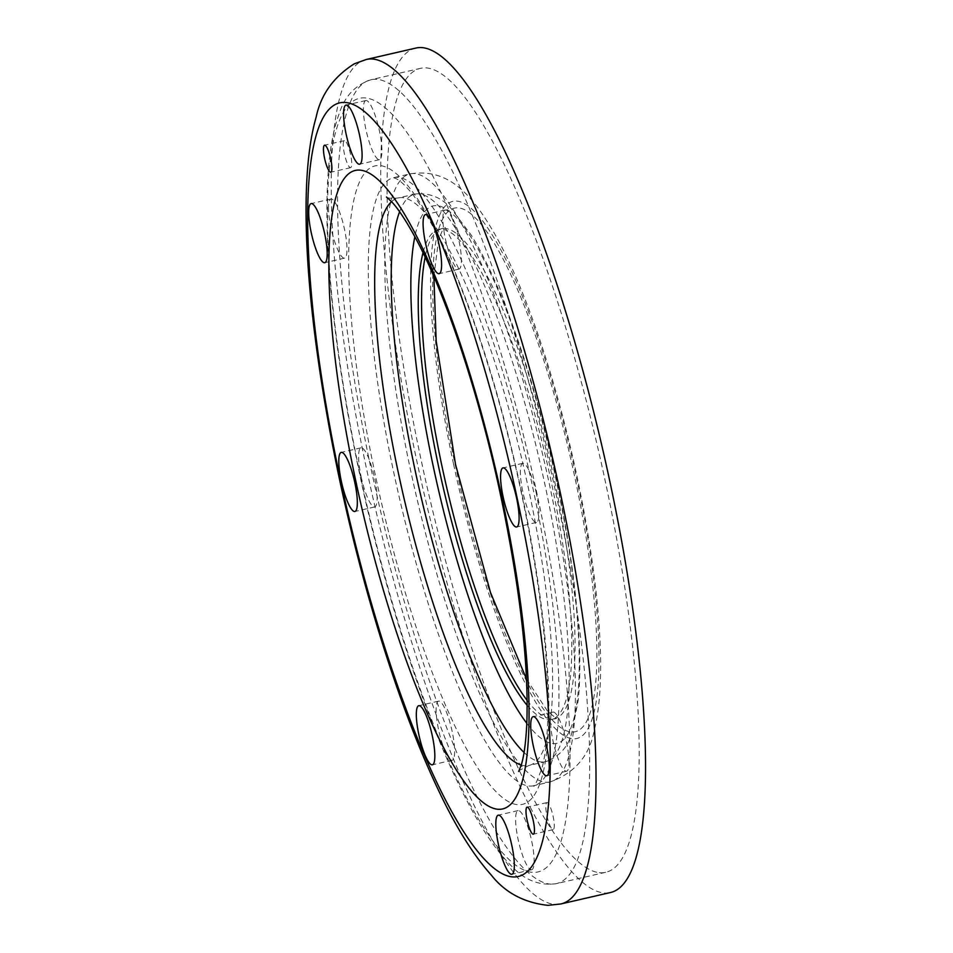 <?xml version="1.0" encoding="UTF-8"?>
<svg xmlns="http://www.w3.org/2000/svg" width="953" height="953" viewBox="0 0 953 953"><rect width="100%" height="100%" fill="white"/><g stroke="black" fill="none" stroke-linecap="round" stroke-linejoin="round"><path stroke-width="0.71" stroke-dasharray="4.76 3.57" d="M415.949 48.055A433.293 92 -103 0 0 420.106 476.012A433.293 92 -103 0 0 603.749 892.973A433.293 92 -103 0 0 610.313 892.568M599.389 872.686A412.494 87.581 -103 0 0 605.655 872.305A412.494 87.581 -103 0 0 601.7 464.873A412.494 87.581 -103 0 0 426.873 67.937A412.494 87.581 -103 0 0 420.618 68.318A412.494 87.581 -103 0 0 424.561 475.738A412.494 87.581 -103 0 0 599.389 872.686M527.176 705.363A251.306 53.356 -103 0 0 547.534 719.634A251.306 53.356 -103 0 0 551.346 719.396A251.306 53.356 -103 0 0 548.94 471.175A251.306 53.356 -103 0 0 442.418 229.351A251.306 53.356 -103 0 0 438.606 229.578A251.306 53.356 -103 0 0 423.013 252.759M452.425 219.095A30.329 6.445 -103 0 0 445.337 210.005A30.329 6.445 -103 0 0 443.61 228.601A30.329 6.445 -103 0 0 451.853 260.026A30.329 6.445 -103 0 0 458.941 269.115A30.329 6.445 -103 0 0 460.668 250.508A30.329 6.445 -103 0 0 452.425 219.095M536.384 493.523A30.329 6.445 -103 0 0 522.852 463.313A30.329 6.445 -103 0 0 522.911 492.236A30.329 6.445 -103 0 0 536.456 522.435A30.329 6.445 -103 0 0 536.384 493.523M569.024 763.031A30.329 6.445 -103 0 0 563.283 729.962A30.329 6.445 -103 0 0 552.978 712.094A30.329 6.445 -103 0 0 550.524 720.277A30.329 6.445 -103 0 0 556.278 753.346A30.329 6.445 -103 0 0 566.582 771.215A30.329 6.445 -103 0 0 569.024 763.031M531.214 869.744A30.329 6.445 -103 0 0 531.679 869.72A30.329 6.445 -103 0 0 531.393 839.76A30.329 6.445 -103 0 0 518.527 810.574A30.329 6.445 -103 0 0 518.075 810.598A30.329 6.445 -103 0 0 518.361 840.558A30.329 6.445 -103 0 0 531.214 869.744M445.111 751.155A30.329 6.445 -103 0 0 452.187 760.256A30.329 6.445 -103 0 0 453.926 741.648A30.329 6.445 -103 0 0 445.67 710.223A30.329 6.445 -103 0 0 438.583 701.134A30.329 6.445 -103 0 0 436.855 719.741A30.329 6.445 -103 0 0 445.111 751.155M361.139 476.726A30.329 6.445 -103 0 0 374.684 506.936A30.329 6.445 -103 0 0 374.612 478.025A30.329 6.445 -103 0 0 361.08 447.815A30.329 6.445 -103 0 0 361.139 476.726M328.499 207.218A30.329 6.445 -103 0 0 334.253 240.287A30.329 6.445 -103 0 0 344.545 258.156A30.329 6.445 -103 0 0 346.999 249.972A30.329 6.445 -103 0 0 341.245 216.903A30.329 6.445 -103 0 0 330.941 199.034A30.329 6.445 -103 0 0 328.499 207.218M366.309 100.506A30.329 6.445 -103 0 0 365.845 100.53A30.329 6.445 -103 0 0 366.143 130.49A30.329 6.445 -103 0 0 378.996 159.675A30.329 6.445 -103 0 0 379.449 159.651A30.329 6.445 -103 0 0 379.163 129.691A30.329 6.445 -103 0 0 366.309 100.506M343.628 141.544A13.866 2.942 -103 0 0 345.153 156.971A13.866 2.942 -103 0 0 350.597 167.657A13.866 2.942 -103 0 0 351.347 166.763A13.866 2.942 -103 0 0 349.822 151.336A13.866 2.942 -103 0 0 344.378 140.639A13.866 2.942 -103 0 0 343.628 141.544M553.896 828.705A13.866 2.942 -103 0 0 552.371 813.278A13.866 2.942 -103 0 0 546.927 802.593A13.866 2.942 -103 0 0 546.176 803.498A13.866 2.942 -103 0 0 547.701 818.925A13.866 2.942 -103 0 0 553.145 829.61A13.866 2.942 -103 0 0 553.896 828.705M526.83 723.339A275.572 58.514 -103 0 0 556.218 480.36A275.572 58.514 -103 0 0 437.344 205.681A275.572 58.514 -103 0 0 414.841 236.749M524.055 752.477A291.177 61.826 -103 0 0 541.018 761.935A291.177 61.826 -103 0 0 545.426 761.661A291.177 61.826 -103 0 0 544.83 484.112A291.177 61.826 -103 0 0 419.237 193.876A291.177 61.826 -103 0 0 414.817 194.15A291.177 61.826 -103 0 0 399.605 211.757M521.22 765.08A291.177 61.826 -103 0 0 524.507 765.735A291.177 61.826 -103 0 0 528.927 765.462A291.177 61.826 -103 0 0 528.331 487.912A291.177 61.826 -103 0 0 402.726 197.676A291.177 61.826 -103 0 0 398.306 197.95A291.177 61.826 -103 0 0 391.552 201.667M366.44 59.443A433.293 92 -103 0 0 367.322 472.474A433.293 92 -103 0 0 554.229 904.361A433.293 92 -103 0 0 560.805 903.968M555.289 490.497A412.494 87.581 -103 0 0 377.352 79.337A412.494 87.581 -103 0 0 371.098 79.718A412.494 87.581 -103 0 0 371.944 472.926A412.494 87.581 -103 0 0 549.881 884.074A412.494 87.581 -103 0 0 556.135 883.693A412.494 87.581 -103 0 0 555.289 490.497M365.761 97.968A396.901 84.269 -103 0 0 360.556 476.667A396.901 84.269 -103 0 0 531.762 872.281A396.901 84.269 -103 0 0 536.968 493.583A396.901 84.269 -103 0 0 365.761 97.968M521.565 492.105A327.57 69.557 -103 0 0 380.259 165.596A327.57 69.557 -103 0 0 375.97 478.144A327.57 69.557 -103 0 0 517.265 804.654A327.57 69.557 -103 0 0 521.565 492.105M398.378 177.389A311.976 66.233 -103 0 0 393.649 177.687A311.976 66.233 -103 0 0 394.292 475.059A311.976 66.233 -103 0 0 528.855 786.022A311.976 66.233 -103 0 0 533.585 785.737A311.976 66.233 -103 0 0 532.953 488.353A311.976 66.233 -103 0 0 398.378 177.389M414.889 173.589A311.976 66.233 -103 0 0 410.147 173.887A311.976 66.233 -103 0 0 410.791 471.258A311.976 66.233 -103 0 0 545.366 782.222A311.976 66.233 -103 0 0 550.095 781.936A311.976 66.233 -103 0 0 549.452 484.553A311.976 66.233 -103 0 0 414.889 173.589M453.545 464.063A275.572 58.514 -103 0 0 572.408 738.742A275.572 58.514 -103 0 0 576.029 475.797A275.572 58.514 -103 0 0 457.154 201.119A275.572 58.514 -103 0 0 453.545 464.063M527.152 700.443A251.306 53.356 -103 0 0 550.834 718.872A251.306 53.356 -103 0 0 554.646 718.633A251.306 53.356 -103 0 0 554.134 479.085A251.306 53.356 -103 0 0 445.73 228.589A251.306 53.356 -103 0 0 441.918 228.815A251.306 53.356 -103 0 0 425.145 257.203M455.081 464.206A268.639 57.037 -103 0 0 570.966 731.975A268.639 57.037 -103 0 0 574.48 475.654A268.639 57.037 -103 0 0 458.607 207.885A268.639 57.037 -103 0 0 455.081 464.206M386.489 197.033C387.919 198.295 391.862 198.605 398.306 197.95L414.817 194.15C429.362 192.53 441.513 197.366 451.257 208.659L471.425 235.391C481.36 251.58 491.283 271.712 501.207 295.752C523.042 349.286 541.507 410.862 556.612 480.503C568.441 536.015 575.803 586.679 578.709 632.518C580.306 658.487 580.174 680.918 578.316 699.824L571.86 732.678C568.036 747.104 559.22 756.765 545.426 761.661L528.927 765.462C519.588 770.155 516.181 772.144 518.694 771.453M605.655 872.305L556.135 883.693C539.672 885.909 525.103 880.334 512.44 866.98C496.727 851.708 480.8 828.169 464.671 796.351C426.11 721.373 386.334 599.318 360.163 476.524C342.27 392.433 331.525 316.467 327.915 248.626C326.117 212.841 326.7 182.202 329.678 156.709C331.656 139.722 334.848 125.284 339.28 113.407C344.843 96.098 355.457 84.865 371.098 79.718L420.618 68.318M393.649 177.687L396.782 178.961C399.926 180.593 404.167 184.465 409.504 190.576C417.938 200.464 427.194 215.164 437.248 234.7C467.554 293.369 500.063 392.672 521.16 491.951C539.41 578.59 548.344 651.959 547.939 712.046C547.558 735.573 545.652 753.954 542.221 767.201C536.873 781.984 533.954 788.179 533.489 785.76L550.095 781.936C574.945 772.99 589.704 755.61 594.362 729.784C607.573 676.892 599.068 580.675 576.958 476.143C556.647 381.164 525.508 288.104 494.774 234.057C473.772 197.902 450.435 167.394 410.147 173.887L393.649 177.687M526.532 679.191L547.558 711.2L556.409 718.574L551.346 719.396M445.337 210.005L425.526 214.556M522.852 463.313L503.041 467.875M552.978 712.094L533.168 716.656M531.679 869.72L511.868 874.282M452.187 760.256L432.388 764.806M374.684 506.936L354.873 511.487M344.545 258.156L324.747 262.718M365.845 100.53L346.046 105.092M350.597 167.657L330.798 172.219M546.927 802.593L527.116 807.143M553.145 829.61L533.335 834.173M344.378 140.639L324.58 145.201M379.449 159.651L359.65 164.202M330.941 199.034L311.143 203.597M361.08 447.815L341.269 452.377M438.583 701.134L418.784 705.696M518.075 810.598L498.264 815.16M566.582 771.215L546.772 775.766M536.456 522.435L516.645 526.997M458.941 269.115L439.13 273.678M433.877 276.596L438.642 239.108L443.526 228.101L438.606 229.578"/><path stroke-width="1.43" d="M560.805 903.968L610.313 892.568A433.293 92 -103 0 0 606.168 464.599A433.293 92 -103 0 0 422.524 47.65A433.293 92 -103 0 0 415.949 48.055L366.44 59.443A433.293 92 -103 0 1 373.004 59.05A433.293 92 -103 0 1 559.911 490.938A433.293 92 -103 0 1 560.805 903.968L547.975 905.35C523.995 902.717 505.09 892.616 491.26 875.045C473.069 854.71 455.367 826.215 438.142 789.549C424.097 759.958 410.421 726.091 397.115 687.911C374.803 623.631 355.707 554.61 339.828 480.884C307.414 328.261 295.823 187.324 316.193 116.993C320.875 94.621 333.598 76.883 354.349 63.78L366.44 59.443M432.054 264.577A30.329 6.445 77 0 1 423.799 233.163A30.329 6.445 77 0 1 425.526 214.556A30.329 6.445 77 0 1 432.614 223.657A30.329 6.445 77 0 1 440.87 255.07A30.329 6.445 77 0 1 439.13 273.678A30.329 6.445 77 0 1 432.054 264.577M503.101 496.787A30.329 6.445 77 0 1 503.041 467.875A30.329 6.445 77 0 1 516.586 498.085A30.329 6.445 77 0 1 516.645 526.997A30.329 6.445 77 0 1 503.101 496.787M530.726 724.84A30.329 6.445 77 0 1 533.168 716.656A30.329 6.445 77 0 1 543.472 734.525A30.329 6.445 77 0 1 549.226 767.594A30.329 6.445 77 0 1 546.772 775.766A30.329 6.445 77 0 1 536.468 757.909A30.329 6.445 77 0 1 530.726 724.84M498.729 815.137A30.329 6.445 77 0 1 511.582 844.322A30.329 6.445 77 0 1 511.868 874.282A30.329 6.445 77 0 1 511.416 874.306A30.329 6.445 77 0 1 498.562 845.12A30.329 6.445 77 0 1 498.264 815.16A30.329 6.445 77 0 1 498.729 815.137M425.86 714.786A30.329 6.445 77 0 1 434.115 746.211A30.329 6.445 77 0 1 432.388 764.806A30.329 6.445 77 0 1 425.3 755.717A30.329 6.445 77 0 1 417.045 724.292A30.329 6.445 77 0 1 418.784 705.696A30.329 6.445 77 0 1 425.86 714.786M354.814 482.575A30.329 6.445 77 0 1 354.873 511.487A30.329 6.445 77 0 1 341.329 481.289A30.329 6.445 77 0 1 341.269 452.377A30.329 6.445 77 0 1 354.814 482.575M327.189 254.534A30.329 6.445 77 0 1 324.747 262.718A30.329 6.445 77 0 1 314.442 244.85A30.329 6.445 77 0 1 308.689 211.78A30.329 6.445 77 0 1 311.143 203.597A30.329 6.445 77 0 1 321.447 221.465A30.329 6.445 77 0 1 327.189 254.534M359.186 164.238A30.329 6.445 77 0 1 346.332 135.052A30.329 6.445 77 0 1 346.046 105.092A30.329 6.445 77 0 1 346.499 105.068A30.329 6.445 77 0 1 359.352 134.254A30.329 6.445 77 0 1 359.65 164.202A30.329 6.445 77 0 1 359.186 164.238M331.537 171.314A13.866 2.942 77 0 1 330.798 172.219A13.866 2.942 77 0 1 325.354 161.522A13.866 2.942 77 0 1 323.829 146.095A13.866 2.942 77 0 1 324.58 145.201A13.866 2.942 77 0 1 330.012 155.887A13.866 2.942 77 0 1 331.537 171.314M526.366 808.049A13.866 2.942 77 0 1 527.116 807.143A13.866 2.942 77 0 1 532.56 817.841A13.866 2.942 77 0 1 534.085 833.267A13.866 2.942 77 0 1 533.335 834.173A13.866 2.942 77 0 1 527.891 823.475A13.866 2.942 77 0 1 526.366 808.049M423.013 252.759A251.306 53.356 -103 0 0 442.978 486.459A251.306 53.356 -103 0 0 527.176 705.363M414.841 236.749A275.572 58.514 -103 0 0 433.734 468.626A275.572 58.514 -103 0 0 526.83 723.339M399.605 211.757A291.177 61.826 -103 0 0 415.413 471.711A291.177 61.826 -103 0 0 524.055 752.477M356.16 482.706A327.57 69.557 -103 0 0 497.454 809.216A327.57 69.557 -103 0 0 501.754 496.656A327.57 69.557 -103 0 0 360.46 170.158A327.57 69.557 -103 0 0 356.16 482.706M391.552 201.667A291.177 61.826 -103 0 0 398.914 475.511A291.177 61.826 -103 0 0 521.22 765.08M340.757 481.229A396.901 84.269 -103 0 0 511.952 876.843A396.901 84.269 -103 0 0 517.157 498.133A396.901 84.269 -103 0 0 345.963 102.531A396.901 84.269 -103 0 0 340.757 481.229M425.145 257.203A251.306 53.356 -103 0 0 442.43 468.376A251.306 53.356 -103 0 0 527.152 700.443M386.489 197.033L391.576 201.679C397.699 208.088 405.335 219.547 414.472 236.07C444.539 290.713 479.133 393.78 500.825 496.31C520.29 589.502 528.939 665.48 526.783 724.244C525.806 742.84 523.971 756.372 521.303 764.818L518.694 771.453M433.877 276.596L436.164 340.936L455.522 464.373L490.473 592.444L526.532 679.191"/></g></svg>
